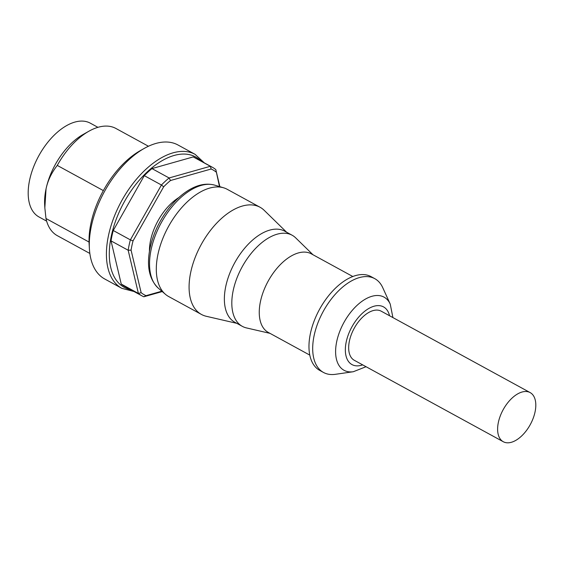 <?xml version="1.0" encoding="UTF-8"?>
<svg xmlns="http://www.w3.org/2000/svg" width="564" height="564" viewBox="0 0 564 564"><rect width="100%" height="100%" fill="white"/><g stroke="black" fill="none" stroke-linecap="round" stroke-linejoin="round"><path stroke-width="0.85" d="M149.439 251.297A42.758 23.617 -61.3 0 1 150.602 240.257A42.758 23.617 -61.3 0 1 178.809 197.569M219.861 186.684L215.822 169.623L219.488 186.571M216.04 171.992A71.268 39.36 118.7 0 0 211.169 169.01L210.372 166.281L169.094 177.956L170.497 180.515L211.169 169.01M170.497 180.515A71.268 39.36 118.7 0 0 163.652 186.811L161.431 185.006L130.369 239.862L133.048 240.863L163.652 186.811M133.048 240.863A71.268 39.36 118.7 0 0 131.074 250.141L128.162 250.247L138.384 293.435L141.148 292.688L131.074 250.141M141.148 292.688A71.268 39.36 118.7 0 0 146.02 295.67L143.834 296.77L162.249 291.567M161.826 291.2L146.02 295.67M113.244 230.5L130.369 239.862A73.306 40.488 -61.3 0 0 128.162 250.247L111.03 240.884A73.306 40.488 -61.3 0 1 113.244 230.5L144.299 175.644L161.431 185.006A73.306 40.488 -61.3 0 1 169.094 177.956L151.963 168.594L193.24 156.919A73.306 40.488 -61.3 0 1 195.13 157.842L212.261 167.205A73.306 40.488 -61.3 0 1 215.822 169.623M193.24 156.919L210.372 166.281A73.306 40.488 -61.3 0 1 212.261 167.205M143.834 296.77A73.306 40.488 -61.3 0 1 141.945 295.853A73.306 40.488 -61.3 0 1 138.384 293.435L121.253 284.073L111.03 240.884M141.945 295.853L124.813 286.491A73.306 40.488 -61.3 0 1 121.253 284.073M144.299 175.644A73.306 40.488 -61.3 0 1 151.963 168.594M133.985 291.503L121.859 288.352L104.728 278.99A76.359 42.173 -61.3 0 1 89.401 248.773A76.359 42.173 -61.3 0 1 91.368 226.122A76.359 42.173 -61.3 0 1 144.271 148.395A76.359 42.173 -61.3 0 1 177.977 144.983L195.109 154.346L204.302 162.855M89.056 242.055L45.98 218.508L44.838 207.806L46.044 188.912C47.757 180.642 51.5 172.81 57.267 165.414L103.353 190.604M46.643 221.137L39.008 216.964A53.453 29.525 -61.3 0 1 38.74 155.897A53.453 29.525 -61.3 0 1 90.282 123.156L97.917 127.33M44.838 207.806L44.662 204.767A53.453 29.525 -61.3 0 1 46.044 188.912A53.453 29.525 -61.3 0 1 83.07 134.5L88.95 131.193A61.088 33.741 -61.3 0 1 115.916 128.465L148.452 146.245M57.267 165.414A61.088 33.741 -61.3 0 1 88.95 131.193M89.852 253.455L57.316 235.667A61.088 33.741 -61.3 0 1 45.98 218.508M89.401 248.773L89.14 244.282A71.268 39.36 -61.3 0 1 90.98 223.147A71.268 39.36 -61.3 0 1 140.351 150.602L144.271 148.395M522.053 392.022A27.996 15.461 -61.3 0 1 530.139 392.586A27.996 15.461 -61.3 0 1 530.28 424.572A27.996 15.461 -61.3 0 1 503.278 441.725A27.996 15.461 -61.3 0 1 500.254 416.006A27.996 15.461 -61.3 0 1 522.053 392.022M503.278 441.725L354.333 360.311A27.996 15.461 -61.3 0 1 351.309 334.586A27.996 15.461 -61.3 0 1 373.1 310.609A27.996 15.461 -61.3 0 1 381.186 311.173L530.139 392.586M286.611 232.213L264.22 210.351A61.088 33.741 118.7 0 0 260.039 207.242L227.257 189.321A61.088 33.741 118.7 0 0 223.598 187.798A61.088 33.741 118.7 0 0 157.969 254.237A61.088 33.741 118.7 0 0 165.4 294.274A61.088 33.741 118.7 0 0 168.657 296.53L201.44 314.444A61.088 33.741 118.7 0 0 206.311 316.291L236.802 323.334M260.039 207.242A61.088 33.741 118.7 0 0 190.752 272.151A61.088 33.741 118.7 0 0 201.44 314.444M312.957 254.731L295.677 237.86A51.923 28.679 118.7 0 0 292.124 235.223L284.672 231.148A51.923 28.679 118.7 0 0 225.783 286.329A51.923 28.679 118.7 0 0 234.864 322.277L242.316 326.344A51.923 28.679 118.7 0 0 246.454 327.917L269.98 333.352M292.124 235.223A51.923 28.679 118.7 0 0 233.228 290.397A51.923 28.679 118.7 0 0 242.316 326.344M352.768 276.494L311.286 253.821A44.796 24.745 118.7 0 0 260.476 301.423A44.796 24.745 118.7 0 0 268.316 332.436L309.798 355.108M392.911 317.581L390.246 304.123L382.737 287.647A53.453 29.525 118.7 0 0 374.778 278.658L371.056 276.628A53.453 29.525 118.7 0 0 310.426 333.423A53.453 29.525 118.7 0 0 319.781 370.428L323.503 372.466A53.453 29.525 118.7 0 0 335.361 374.313L353.29 371.732L366.05 366.713M374.778 278.658A53.453 29.525 118.7 0 0 314.148 335.46A53.453 29.525 118.7 0 0 323.503 372.466M201.073 161.093A74.321 41.052 118.7 0 0 151.371 168.248A74.321 41.052 118.7 0 0 111.319 235.921A74.321 41.052 118.7 0 0 130.756 289.734M121.859 288.352A76.359 42.173 -61.3 0 1 108.499 235.484A76.359 42.173 -61.3 0 1 195.109 154.346M151.152 249.45A59.135 32.663 118.7 0 0 158.343 288.204C149.136 279.307 146.393 265.841 150.102 247.815C153.394 233.08 159.943 219.53 169.757 207.178C175.376 200.255 181.404 194.756 187.847 190.674C197.329 184.717 206.269 182.877 214.68 185.133A59.135 32.663 118.7 0 0 151.152 249.45M390.246 304.123A41.694 23.032 118.7 0 0 362.412 301.007A41.694 23.032 118.7 0 0 336.743 341.424A41.694 23.032 118.7 0 0 353.29 371.732M389.541 315.741A32.881 18.161 118.7 0 0 368.264 308.797A32.881 18.161 118.7 0 0 346.24 341.826A32.881 18.161 118.7 0 0 362.68 364.873M158.343 288.204L165.4 294.274M214.68 185.133L223.598 187.798"/></g></svg>
